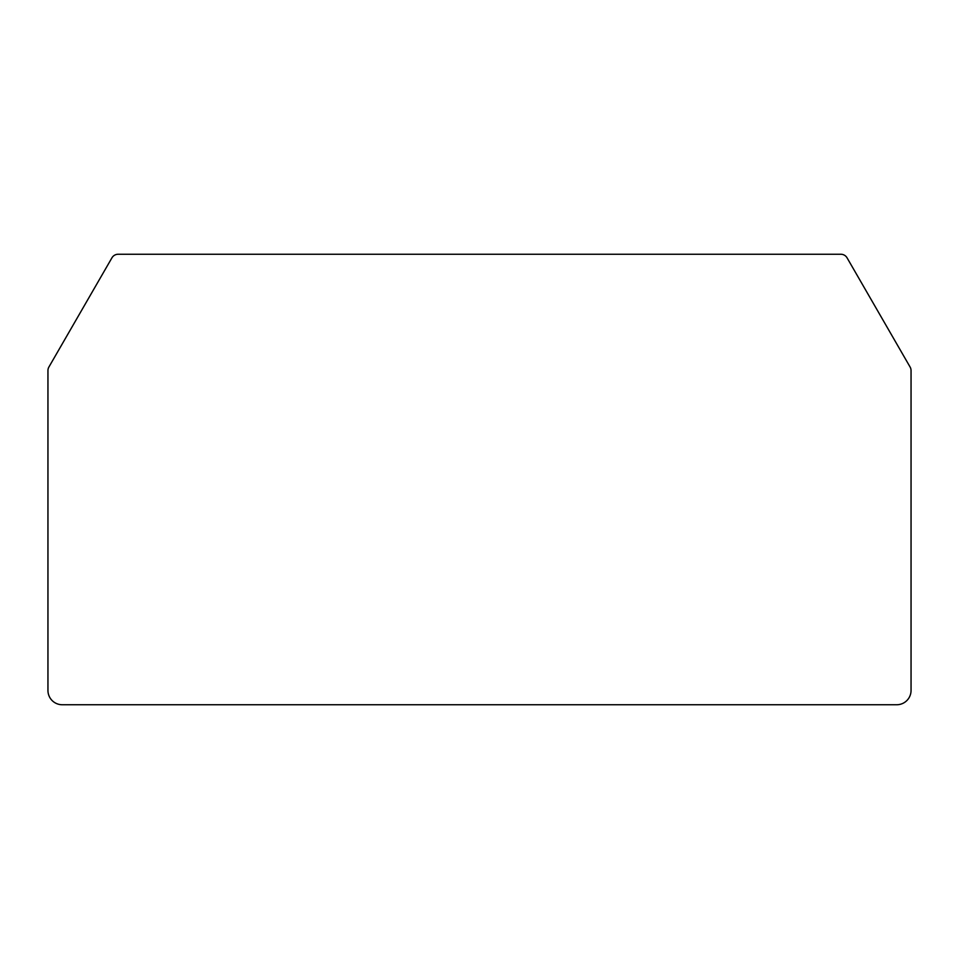 <?xml version="1.0" encoding="UTF-8"?>
<svg xmlns="http://www.w3.org/2000/svg" width="959" height="959" viewBox="0 0 959 959"><rect width="100%" height="100%" fill="white"/><g stroke="black" fill="none" stroke-linecap="round" stroke-linejoin="round"><path stroke-width="1.44" d="M111.939 257.827L48.909 367.009A7.157 7.157 0 0 0 47.95 370.582L47.95 690.444A14.301 14.301 0 0 0 62.251 704.745L896.749 704.745A14.301 14.301 0 0 0 911.05 690.444L911.05 370.582A7.157 7.157 0 0 0 910.091 367.009L847.061 257.827A7.157 7.157 0 0 0 840.863 254.255L118.137 254.255A7.157 7.157 0 0 0 111.939 257.827"/></g></svg>
